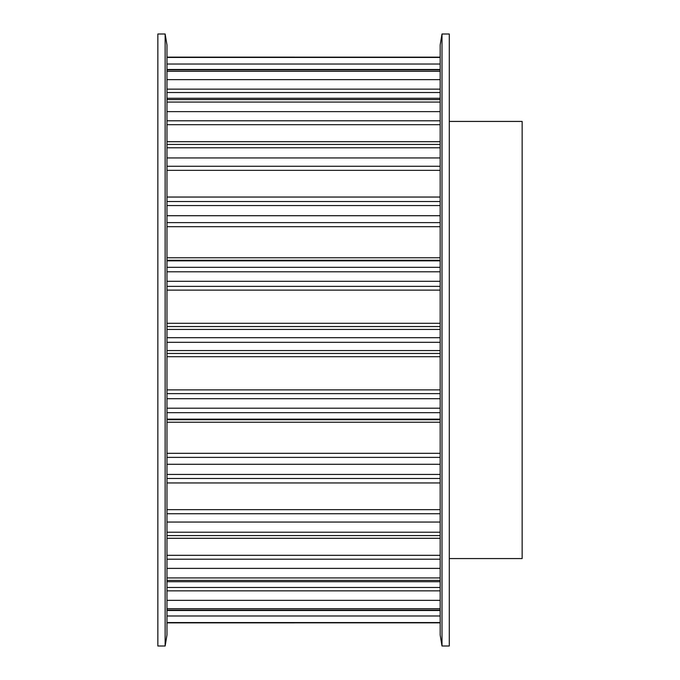 <?xml version="1.0" encoding="UTF-8"?>
<svg xmlns="http://www.w3.org/2000/svg" width="680" height="680" viewBox="0 0 680 680"><rect width="100%" height="100%" fill="white"/><g stroke="black" fill="none" stroke-linecap="round" stroke-linejoin="round"><path stroke-width="1.02" d="M157.853 34L157.853 646L165.146 646L165.146 34L157.853 34M165.146 34L166.965 44.931L166.965 635.069L165.146 646M449.285 121.431L522.146 121.431L522.146 558.569L449.285 558.569M442 646L449.285 646L449.285 34L442 34L442 646L440.181 635.069L440.181 44.931L442 34M166.965 337.688L440.181 337.688M166.965 622.846L440.181 622.846L166.965 622.854M166.965 622.557L440.181 622.557M166.965 610.104L440.181 610.104M166.965 615.978L440.181 615.978M166.965 608.685L440.181 608.685M166.965 580.397L440.181 580.397M166.965 587.461L440.181 587.461M166.965 590.861L440.181 590.861M166.965 600.355L440.181 600.355M166.965 577.923L440.181 577.923M166.965 535.585L440.181 535.585M166.965 555.322L440.181 555.322M166.965 559.189L440.181 559.189M166.965 568.378L440.181 568.378M166.965 532.219L440.181 532.219M166.965 478.482L440.181 478.482M166.965 509.651L440.181 509.651M166.965 513.74L440.181 513.74M166.965 522.053L440.181 522.053M166.965 474.436L440.181 474.436M166.965 412.683L440.181 412.683M166.965 419.161L440.181 419.161M166.965 419.73L440.181 419.73M166.965 422.238L440.181 422.238M166.965 453.322L440.181 453.322M166.965 457.377L440.181 457.377M166.965 464.279L440.181 464.279M166.965 408.204L440.181 408.204M166.965 342.312L440.181 342.312M166.965 350.557L440.181 350.557M166.965 353.464L440.181 353.464M166.965 356.702L440.181 356.702M166.965 389.878L440.181 389.878M166.965 393.644L440.181 393.644M166.965 398.701L440.181 398.701M166.965 271.796L440.181 271.796M166.965 281.299L440.181 281.299M166.965 286.356L440.181 286.356M166.965 290.122L440.181 290.122M166.965 323.298L440.181 323.298M166.965 326.536L440.181 326.536M166.965 329.443L440.181 329.443M166.965 267.317L440.181 267.317M166.965 205.564L440.181 205.564M166.965 215.721L440.181 215.721M166.965 222.624L440.181 222.624M166.965 226.678L440.181 226.678M166.965 257.762L440.181 257.762M166.965 260.27L440.181 260.27M166.965 260.839L440.181 260.839M166.965 201.518L440.181 201.518M166.965 147.781L440.181 147.781M166.965 157.947L440.181 157.947M166.965 166.26L440.181 166.26M166.965 170.349L440.181 170.349M166.965 144.415L440.181 144.415M166.965 102.076L440.181 102.076M166.965 111.622L440.181 111.622M166.965 120.81L440.181 120.81M166.965 124.678L440.181 124.678M166.965 99.603L440.181 99.603M166.965 71.315L440.181 71.315M166.965 79.645L440.181 79.645M166.965 89.139L440.181 89.139M166.965 92.54L440.181 92.54M166.965 69.895L440.181 69.895M166.965 57.443L440.181 57.443M166.965 64.022L440.181 64.022M166.965 57.154L440.181 57.154L166.965 57.145M166.965 610.512L440.181 610.512M166.965 581.723L440.181 581.723M166.965 538.296L440.181 538.296M166.965 482.953L440.181 482.953M166.965 197.047L440.181 197.047M166.965 141.703L440.181 141.703M166.965 98.277L440.181 98.277M166.965 69.487L440.181 69.487"/></g></svg>
